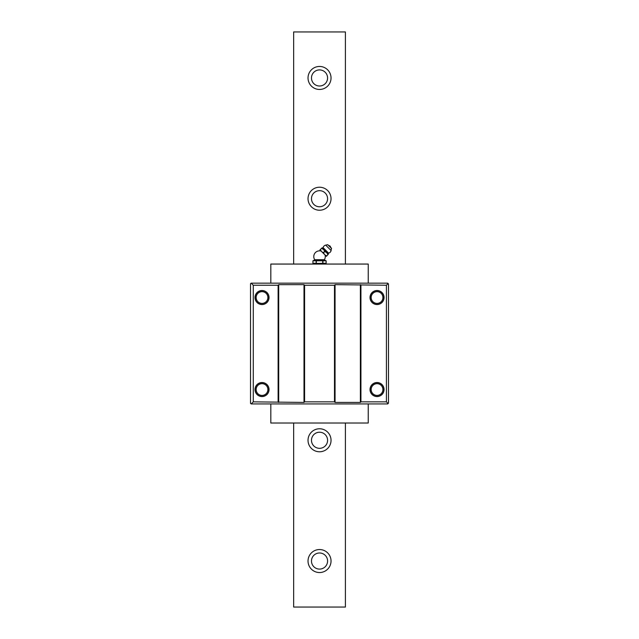 <?xml version="1.0" encoding="UTF-8"?>
<svg xmlns="http://www.w3.org/2000/svg" width="639" height="639" viewBox="0 0 639 639"><rect width="100%" height="100%" fill="white"/><g stroke="black" fill="none" stroke-linecap="round" stroke-linejoin="round"><path stroke-width="0.96" d="M345.411 264.059L345.411 31.95L293.652 31.95L293.652 264.059M293.652 423.018L293.652 607.05L345.411 607.05L345.411 423.018M331.034 561.042A11.502 11.502 0 0 0 319.532 549.54A11.502 11.502 0 0 0 308.03 561.042A11.502 11.502 0 0 0 319.532 572.544A11.502 11.502 0 0 0 331.034 561.042M331.034 440.271A11.502 11.502 0 0 0 319.532 428.769A11.502 11.502 0 0 0 308.03 440.271A11.502 11.502 0 0 0 319.532 451.773A11.502 11.502 0 0 0 331.034 440.271M331.034 198.729A11.502 11.502 0 0 0 319.532 187.227A11.502 11.502 0 0 0 308.03 198.729A11.502 11.502 0 0 0 319.532 210.231A11.502 11.502 0 0 0 331.034 198.729M331.034 77.958A11.502 11.502 0 0 0 319.532 66.456A11.502 11.502 0 0 0 308.03 77.958A11.502 11.502 0 0 0 319.532 89.46A11.502 11.502 0 0 0 331.034 77.958M327.583 561.042A8.051 8.051 0 0 0 319.532 552.991A8.051 8.051 0 0 0 311.481 561.042A8.051 8.051 0 0 0 319.532 569.093A8.051 8.051 0 0 0 327.583 561.042M327.583 440.271A8.051 8.051 0 0 0 319.532 432.22A8.051 8.051 0 0 0 311.481 440.271A8.051 8.051 0 0 0 319.532 448.322A8.051 8.051 0 0 0 327.583 440.271M327.583 198.729A8.051 8.051 0 0 0 319.532 190.678A8.051 8.051 0 0 0 311.481 198.729A8.051 8.051 0 0 0 319.532 206.78A8.051 8.051 0 0 0 327.583 198.729M327.583 77.958A8.051 8.051 0 0 0 319.532 69.907A8.051 8.051 0 0 0 311.481 77.958A8.051 8.051 0 0 0 319.532 86.009A8.051 8.051 0 0 0 327.583 77.958M269.035 297.534A7.013 7.013 0 0 0 262.022 290.513A7.013 7.013 0 0 0 255.001 297.534A7.013 7.013 0 0 0 262.022 304.547A7.013 7.013 0 0 0 269.035 297.534M256.151 297.534A5.863 5.863 0 0 1 262.022 291.664A5.863 5.863 0 0 1 267.885 297.534A5.863 5.863 0 0 1 262.022 303.397A5.863 5.863 0 0 1 256.151 297.534M251.207 283.157L253.276 285.226L278.125 285.226L278.7 284.651L304.004 284.651L304.579 285.226L304.579 401.851L304.004 402.426L253.276 401.851L251.207 403.928L250.52 403.353L250.52 283.732L251.095 283.157L270.816 283.157L270.816 264.059L368.24 264.059L368.24 283.157L270.816 283.157M304.579 285.226L334.485 285.226L334.485 401.851L304.579 401.851M278.125 285.226L278.125 401.851M253.276 285.226L253.276 401.851M269.035 389.55A7.013 7.013 0 0 0 262.022 382.529A7.013 7.013 0 0 0 255.001 389.55A7.013 7.013 0 0 0 262.022 396.563A7.013 7.013 0 0 0 269.035 389.55M334.485 285.226L335.06 284.651L386.411 285.226L386.411 401.851L360.939 401.851L360.364 402.426L335.06 402.426L334.485 401.851M360.939 285.226L360.939 401.851M370.021 297.534A7.013 7.013 0 0 0 377.042 304.547A7.013 7.013 0 0 0 384.055 297.534A7.013 7.013 0 0 0 377.042 290.513A7.013 7.013 0 0 0 370.021 297.534M384.055 389.55A7.013 7.013 0 0 0 377.042 382.529A7.013 7.013 0 0 0 370.021 389.55A7.013 7.013 0 0 0 377.042 396.563A7.013 7.013 0 0 0 384.055 389.55M304.004 284.651L304.004 402.426M368.24 283.157L387.681 283.157L388.48 283.956L388.48 403.121L387.681 403.928L251.207 403.928M388.081 403.521L386.411 401.851M386.411 285.226L388.081 283.556M270.816 403.928L270.816 423.018L368.24 423.018L368.24 403.928M256.151 389.55A5.863 5.863 0 0 1 262.022 383.68A5.863 5.863 0 0 1 267.885 389.55A5.863 5.863 0 0 1 262.022 395.413A5.863 5.863 0 0 1 256.151 389.55M382.905 389.55A5.863 5.863 0 0 1 377.042 395.413A5.863 5.863 0 0 1 371.171 389.55A5.863 5.863 0 0 1 377.042 383.68A5.863 5.863 0 0 1 382.905 389.55M371.171 297.534A5.863 5.863 0 0 1 377.042 291.664A5.863 5.863 0 0 1 382.905 297.534A5.863 5.863 0 0 1 377.042 303.397A5.863 5.863 0 0 1 371.171 297.534M360.364 284.651L360.364 402.426M335.06 284.651L335.06 402.426M278.7 284.651L278.7 402.426M255.121 389.55A6.901 6.901 0 0 1 262.022 382.649A6.901 6.901 0 0 1 268.923 389.55A6.901 6.901 0 0 1 262.022 396.452A6.901 6.901 0 0 1 255.121 389.55M370.141 389.55A6.901 6.901 0 0 1 377.042 382.649A6.901 6.901 0 0 1 383.943 389.55A6.901 6.901 0 0 1 377.042 396.452A6.901 6.901 0 0 1 370.141 389.55M268.923 297.534A6.901 6.901 0 0 1 262.022 304.436A6.901 6.901 0 0 1 255.121 297.534A6.901 6.901 0 0 1 262.022 290.633A6.901 6.901 0 0 1 268.923 297.534M383.943 297.534A6.901 6.901 0 0 1 377.042 304.436A6.901 6.901 0 0 1 370.141 297.534A6.901 6.901 0 0 1 377.042 290.633A6.901 6.901 0 0 1 383.943 297.534M316.912 263.444L326.138 263.276A9.202 9.202 0 0 1 324.444 264.059M316.145 260.8L312.958 260.8L312.926 263.276L316.145 263.292L316.145 260.8L316.912 260.656M314.612 264.059A9.202 9.202 0 0 1 312.926 263.276L312.926 260.816A9.202 9.202 0 0 1 314.58 260.049L314.7 259.706A5.751 5.751 0 0 1 320.978 251.023M326.138 263.276L326.138 260.816A9.202 9.202 0 0 0 324.476 260.049L324.356 259.706A5.751 5.751 0 0 0 325.091 255.129M326.106 260.8L322.919 260.8L326.106 260.8L326.106 263.292M322.719 263.292L322.719 260.8L316.345 260.8L316.345 263.292M315.45 263.595L314.508 263.723M326.393 256.335L319.891 249.833M323.518 252.549L324.54 251.526C324.372 250.145 323.342 249.114 321.449 248.435L320.427 249.458C321.105 251.351 322.136 252.381 323.518 252.549L323.685 252.709C324.085 254.33 325.115 255.36 326.777 255.8L326.864 255.832M327.823 254.865L327.791 254.777C327.36 253.124 326.329 252.093 324.7 251.686L324.716 251.686M324.54 251.526L323.685 252.709M327.791 254.777L326.856 255.88L327.791 254.777M321.936 247.908L328.318 254.29A5.751 5.751 0 0 1 328.422 253.316L322.911 247.804A5.751 5.751 0 0 1 321.936 247.908M328.59 253.14L323.086 247.636A3.451 3.451 0 0 1 325.69 245.128L331.098 250.544A3.451 3.451 0 0 1 328.59 253.14L328.422 253.316M331.098 250.544L331.433 248.132L327.711 244.681L331.545 248.515M325.69 245.128L327.711 244.681M328.933 245.632A1.725 1.725 0 0 1 330.595 247.293M322.919 260.8L322.919 263.292M314.58 260.049L324.476 260.049M314.7 259.706L324.356 259.706M320.427 249.458L321.449 248.435"/></g></svg>
